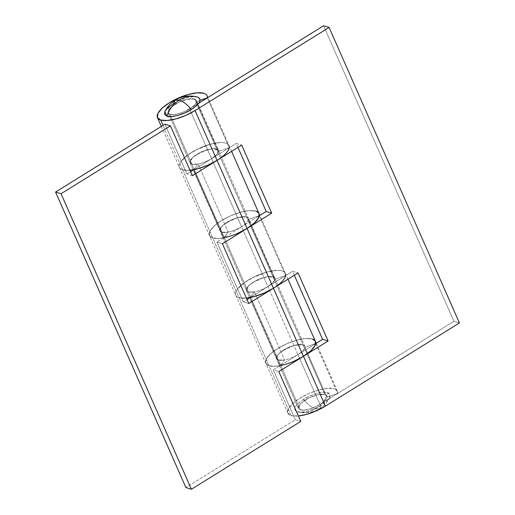 <?xml version="1.0" encoding="UTF-8"?>
<svg xmlns="http://www.w3.org/2000/svg" width="515" height="515" viewBox="0 0 515 515"><rect width="100%" height="100%" fill="white"/><g stroke="black" fill="none" stroke-linecap="round" stroke-linejoin="round"><path stroke-width="0.39" stroke-dasharray="2.58 1.93" d="M175.139 100.232L173.091 103.856L164.877 111.44M303.438 399.389C307.931 404.513 311.961 407.661 315.528 408.826C309.56 412.412 303.451 413.384 297.194 411.743C292.649 409.451 294.728 405.331 303.438 399.389C310.648 394.535 324.154 390.821 327.997 392.63L329.967 397.406L321.759 404.983L319.706 408.607L315.528 408.826C321.405 405.06 325.564 399.659 327.997 392.63C325.564 399.659 321.405 405.06 315.528 408.826L319.706 408.607L321.759 404.983C314.543 409.837 301.037 413.558 297.194 411.743C303.451 413.384 309.56 412.412 315.528 408.826C311.961 407.661 307.931 404.513 303.438 399.389L310.03 395.945L317.008 393.454L323.323 392.288L327.997 392.63L330.334 394.432L329.967 397.406L326.954 401.114L321.759 404.983L315.167 408.427L308.182 410.925L301.867 412.09L297.194 411.743L294.857 409.946L295.224 406.966L298.236 403.258L303.438 399.389M315.669 343.544L304.938 347.329L315.669 343.544L337.634 393.351L326.903 397.136A15.489 5.401 -23.8 0 0 324.92 394.542L321.173 394.265L316.126 395.198L310.539 397.194L305.266 399.949L301.108 403.045L298.7 406.013L298.404 408.395L300.271 409.831A15.489 5.401 -23.8 0 0 316.571 406.29A15.489 5.401 -23.8 0 0 326.928 396.614A15.489 5.401 -23.8 0 0 324.92 394.542L194.573 99.009A15.489 5.401 156.2 0 1 196.582 101.082A15.489 5.401 156.2 0 1 186.224 110.757A15.489 5.401 156.2 0 1 169.931 114.304L300.271 409.831L304.017 410.107L309.064 409.174L314.652 407.185L319.924 404.423L324.083 401.333L326.491 398.365L326.787 395.984L324.92 394.542L321.173 394.265L316.126 395.198L310.539 397.194L305.266 399.949L301.108 403.045L298.7 406.013L298.404 408.395L300.271 409.831L169.931 114.304A15.489 5.401 156.2 0 1 167.916 112.231A15.489 5.401 156.2 0 1 178.274 102.556A15.489 5.401 156.2 0 1 194.573 99.009L324.92 394.542A15.489 5.401 -23.8 0 0 308.62 398.089A15.489 5.401 -23.8 0 0 298.262 407.758A15.489 5.401 -23.8 0 0 300.271 409.831C303.348 411.285 314.156 408.311 319.924 404.423L297.953 354.616C292.185 358.498 281.377 361.472 278.306 360.024L300.271 409.831L278.306 360.024L276.458 358.627L278.956 353.406L287.267 347.986L295.758 344.992L302.949 344.735L304.796 346.132L304.938 347.329L326.903 397.136L326.768 395.938L324.92 394.542L317.729 394.799L309.232 397.792L300.927 403.213L298.423 408.44L300.271 409.831L304.017 410.107L309.064 409.174L314.652 407.185L319.924 404.423L297.953 354.616L315.656 343.64L273.311 369.912L295.275 419.719L185.909 487.57L295.275 419.719L300.773 421.399L295.275 419.719L273.311 369.912L278.808 371.585L273.311 369.912L297.953 354.616L302.112 351.52L304.526 348.558L304.816 346.17L302.949 344.735L299.209 344.458L294.162 345.391L288.574 347.387L283.302 350.142L279.143 353.239L276.729 356.2L276.439 358.588L278.306 360.024L282.046 360.3L287.093 359.367L292.681 357.371L297.953 354.616L241.574 226.774C235.799 230.656 224.997 233.63 221.92 232.181L248.282 291.954C251.359 293.402 262.161 290.428 267.935 286.546L241.574 226.774L259.27 215.798L216.924 242.069L243.286 301.835L247.02 299.518L243.286 301.835L248.784 303.515L243.286 301.835L216.924 242.069L222.422 243.743L216.924 242.069L241.574 226.774L245.726 223.677L248.14 220.716L248.43 218.328L246.563 216.892L248.41 218.289L248.552 219.487L274.913 279.259L248.552 219.487C248.739 218.218 248.076 217.349 246.563 216.892L242.823 216.615L237.776 217.549L232.188 219.545L226.915 222.3L222.757 225.396L220.349 228.357L220.053 230.746L221.92 232.181L220.072 230.784L222.57 225.564L230.881 220.143L239.372 217.15L246.563 216.892A15.489 5.401 156.2 0 1 248.41 218.289A15.489 5.401 156.2 0 1 241.574 226.774L236.295 229.529L230.714 231.525L225.66 232.458L221.92 232.181L228.203 232.111L198.178 164.04L191.895 164.111C194.973 165.56 205.781 162.586 211.549 158.704L189.578 108.897L184.306 111.652L178.718 113.648L173.671 114.575L169.931 114.304L168.064 112.862L168.353 110.48L170.761 107.513L174.92 104.416L180.199 101.661L185.78 99.665L190.833 98.738L194.573 99.009L196.44 100.451L196.144 102.833L193.737 105.8L189.578 108.897C183.81 112.779 173.001 115.753 169.931 114.304L191.895 164.111L169.931 114.304L168.077 112.907L170.581 107.687L178.885 102.26L187.383 99.266L194.573 99.009L196.421 100.406L196.563 101.61L218.527 151.416L196.563 101.61C196.743 100.335 196.086 99.472 194.573 99.009L190.833 98.738L185.78 99.665L180.199 101.661L174.92 104.416L170.761 107.513L168.353 110.48L168.064 112.862L169.931 114.304L173.671 114.575L178.718 113.648L184.306 111.652L198.822 103.161L189.578 108.897L211.549 158.704L206.277 161.459L200.689 163.455L195.636 164.388L191.895 164.111L189.913 162.283L191.007 159.199L194.934 155.536L200.856 152.067L207.5 149.543L213.442 148.507L217.401 149.183L218.527 151.416L218.392 150.213L211.955 148.629L200.856 152.067L192.552 157.493L190.048 162.714L191.895 164.111L221.92 232.181L191.895 164.111L190.048 162.714L190.743 159.573L195.185 155.356L207.751 149.479L214.285 148.5L218.392 150.213L216.821 154.474L211.549 158.704L241.574 226.774L211.549 158.704L193.852 169.686L236.192 143.415L211.549 158.704L217.156 154.082C218.405 152.543 218.824 151.268 218.411 150.258C217.993 149.247 216.815 148.674 214.877 148.532L207.751 149.479L199.434 152.775L192.732 157.32L189.9 161.581C189.752 162.811 190.415 163.661 191.895 164.111A15.489 5.401 156.2 0 0 198.178 164.04L193.653 169.725L198.178 164.04L228.203 232.111L223.677 237.795L193.679 169.789L223.677 237.795L228.203 232.111A15.489 5.401 -23.8 0 1 221.92 232.181L248.282 291.954L246.299 290.125L247.393 287.042L251.32 283.379L257.243 279.909L263.886 277.385L269.828 276.349L273.787 277.025L274.913 279.259L274.778 278.055L268.341 276.471L257.243 279.909L248.938 285.336L246.434 290.557L248.282 291.954L278.306 360.024L284.589 359.953L254.565 291.883L248.282 291.954L246.434 290.557L247.129 287.415L251.571 283.199L264.137 277.321L270.671 276.343L274.778 278.055L273.207 282.317L267.935 286.546L262.656 289.301L257.075 291.297L252.022 292.23L248.282 291.954C246.801 291.503 246.131 290.653 246.286 289.424L249.118 285.162L255.82 280.617L264.137 277.321L271.263 276.375C273.201 276.516 274.379 277.089 274.791 278.1C275.21 279.111 274.791 280.385 273.542 281.924L267.935 286.546L297.953 354.616A15.489 5.401 156.2 0 0 304.796 346.132L196.421 100.406L304.796 346.132A15.489 5.401 156.2 0 0 302.949 344.735L294.162 345.391L281.596 351.269L277.154 355.485L276.458 358.627L278.306 360.024L248.282 291.954A15.489 5.401 156.2 0 0 254.565 291.883L250.039 297.567L254.565 291.883L284.589 359.953L280.063 365.637L250.065 297.631L280.063 365.637L284.589 359.953A15.489 5.401 -23.8 0 1 278.306 360.024L276.439 358.588L276.729 356.2L279.143 353.239L283.302 350.142L288.574 347.387L294.162 345.391L299.209 344.458L302.949 344.735C304.462 345.192 305.125 346.061 304.938 347.329L326.903 397.136L337.634 393.351A27.102 9.45 -23.8 0 0 337.338 391.123A27.102 9.45 -23.8 0 0 334.164 388.806A27.102 9.45 -23.8 0 0 304.481 395.604A27.102 9.45 -23.8 0 0 287.692 412.856A27.102 9.45 -23.8 0 0 291.033 415.566L269.062 365.759A27.102 9.45 156.2 0 1 265.721 363.049A27.102 9.45 156.2 0 1 282.51 345.79A27.102 9.45 156.2 0 1 312.193 338.999A27.102 9.45 156.2 0 1 315.367 341.316M329.967 397.406C327.559 402.093 324.141 405.826 319.706 408.607C312.747 412.785 305.298 413.848 297.355 411.794L297.194 411.743M197.657 97.097L192.977 96.756L186.668 97.921L179.684 100.412L173.091 103.856C180.302 99.002 193.814 95.288 197.657 97.097M167.89 107.725L164.884 111.433M207.294 97.818L229.259 147.631A27.102 9.45 -23.8 0 0 228.924 145.333A27.102 9.45 -23.8 0 0 200.464 147.799A27.102 9.45 -23.8 0 0 179.323 167.163A27.102 9.45 -23.8 0 0 182.651 169.847L163.036 125.364L182.651 169.847A27.102 9.45 -23.8 0 0 190.009 170.253A27.102 9.45 156.2 0 1 182.651 169.847L190.009 170.253A27.102 9.45 -23.8 0 1 182.651 169.847A27.102 9.45 156.2 0 1 179.246 166.911A27.102 9.45 156.2 0 1 201.101 147.522A27.102 9.45 156.2 0 1 229.02 145.539M259.29 215.708L285.645 275.474A27.102 9.45 -23.8 0 0 285.31 273.175A27.102 9.45 -23.8 0 0 256.85 275.641A27.102 9.45 -23.8 0 0 235.709 295.005A27.102 9.45 -23.8 0 0 239.037 297.689L212.676 237.917A27.102 9.45 156.2 0 1 209.341 235.207A27.102 9.45 156.2 0 1 226.13 217.948A27.102 9.45 156.2 0 1 255.807 211.156A27.102 9.45 156.2 0 1 258.981 213.474M223.871 237.756A27.102 9.45 156.2 0 1 212.676 237.917L239.037 297.689A27.102 9.45 -23.8 0 0 246.395 298.095A27.102 9.45 156.2 0 1 239.037 297.689L246.395 298.095A27.102 9.45 -23.8 0 1 239.037 297.689A27.102 9.45 156.2 0 1 235.632 294.754A27.102 9.45 156.2 0 1 257.487 275.364A27.102 9.45 156.2 0 1 285.407 273.381L259.85 215.431M237.84 233.276L228.061 236.765L219.229 238.4L212.676 237.917L182.651 169.847C180.617 169.223 179.465 168.154 179.188 166.641C178.911 165.128 179.548 163.332 181.1 161.253L187.969 154.835L198.333 148.771L209.959 144.355L220.356 142.539C223.407 142.43 225.718 142.822 227.282 143.717C228.853 144.612 229.51 145.919 229.259 147.631L218.527 151.416L229.259 147.631L207.32 97.889M200.135 100.348L196.563 101.61L200.135 100.348M280.257 365.599A27.102 9.45 156.2 0 1 269.062 365.759L291.033 415.566L287.763 413.049L288.278 408.878L292.494 403.689L299.769 398.269L309 393.447L318.779 389.958L327.611 388.329L334.164 388.806A27.102 9.45 156.2 0 1 337.634 393.351L315.695 343.608M291.033 415.566A27.102 9.45 -23.8 0 0 298.385 415.978L291.033 415.566M459.431 322.963L453.94 321.283L323.594 25.75L453.94 321.283L319.924 404.423L453.94 321.283L459.431 322.963M294.342 275.248L292.578 271.257L250.232 297.528L292.578 271.257L298.076 272.931L292.578 271.257L294.342 275.248M237.956 147.406L236.192 143.415L241.69 145.088L236.192 143.415L237.956 147.406M259.283 215.701L248.552 219.487L259.283 215.701M294.226 361.118L284.447 364.607L275.609 366.242L269.062 365.759L239.037 297.689C237.003 297.065 235.844 295.996 235.574 294.483C235.297 292.971 235.934 291.175 237.479 289.095L244.355 282.677L254.719 276.613L266.345 272.197L276.742 270.381C279.793 270.272 282.098 270.665 283.668 271.56C285.239 272.454 285.896 273.761 285.645 275.474L274.913 279.259L285.645 275.474L259.315 215.766M283.25 280.134C285.432 277.443 286.166 275.21 285.439 273.446C284.711 271.675 282.645 270.671 279.252 270.42C275.86 270.169 271.701 270.723 266.783 272.075L252.234 277.855C247.451 280.353 243.537 283.005 240.505 285.806C237.467 288.612 235.812 291.091 235.548 293.254C235.284 295.417 236.443 296.898 239.037 297.689L269.062 365.759L265.798 363.242L266.307 359.071L270.523 353.882L277.804 348.462L287.029 343.64L296.807 340.151L305.646 338.516L312.193 338.999A27.102 9.45 -23.8 0 0 282.735 345.681A27.102 9.45 -23.8 0 0 265.669 362.882A27.102 9.45 -23.8 0 0 269.062 365.759A27.102 9.45 -23.8 0 0 280.063 365.637A27.102 9.45 156.2 0 1 269.062 365.759L265.798 363.242L266.307 359.071L270.523 353.882L277.804 348.462L287.029 343.64L296.807 340.151L305.646 338.516L312.193 338.999L315.457 341.516M226.864 152.292C229.046 149.601 229.78 147.367 229.053 145.603C228.325 143.833 226.265 142.829 222.866 142.578C219.474 142.327 215.315 142.88 210.397 144.232L195.848 150.013C191.065 152.511 187.151 155.163 184.119 157.963C181.08 160.77 179.432 163.249 179.162 165.412C178.898 167.575 180.057 169.055 182.651 169.847L212.676 237.917L209.412 235.4L209.927 231.229L214.143 226.04L221.418 220.62L230.649 215.798L240.421 212.309L249.26 210.674L255.807 211.156A27.102 9.45 -23.8 0 0 226.349 217.839A27.102 9.45 -23.8 0 0 209.283 235.04A27.102 9.45 -23.8 0 0 212.676 237.917A27.102 9.45 -23.8 0 0 223.677 237.795A27.102 9.45 156.2 0 1 212.676 237.917L209.412 235.4L209.927 231.229L214.143 226.04L221.418 220.62L230.649 215.798L240.421 212.309L249.26 210.674L255.807 211.156L259.077 213.674M258.91 213.332A27.102 9.45 -23.8 0 0 255.807 211.156M315.296 341.175A27.102 9.45 -23.8 0 0 312.193 338.999M164.935 124.186L186.9 173.993L190.634 171.675L186.9 173.993L164.935 124.186M246.563 216.892L237.776 217.549L225.209 223.426L220.768 227.643L220.072 230.784L221.92 232.181L220.053 230.746L220.349 228.357L222.757 225.396L226.915 222.3L232.188 219.545L237.776 217.549L242.823 216.615L246.563 216.892M192.398 175.673L186.9 173.993L192.398 175.673M298.423 408.44L168.077 112.907L298.423 408.44M337.396 391.252L316.236 343.273M315.573 341.767L315.425 341.439M287.795 413.127L161.343 126.413M231.589 151.359L207.86 97.554M207.197 96.047L207.049 95.719M259.187 213.925L259.039 213.596M287.975 279.201L285.407 273.368"/><path stroke-width="0.77" d="M175.139 100.232C170.703 103.013 167.285 106.747 164.877 111.44L166.847 116.216C169.28 109.18 173.439 103.785 179.323 100.013L175.139 100.232L179.323 100.013C182.883 101.185 186.913 104.333 191.413 109.457C200.116 103.515 202.202 99.395 197.657 97.097C191.393 95.462 185.284 96.434 179.323 100.013C173.439 103.785 169.28 109.18 166.847 116.216C170.69 118.025 184.203 114.311 191.413 109.457C186.913 104.333 182.883 101.185 179.323 100.013C185.284 96.434 191.393 95.462 197.657 97.097L197.496 97.052C189.552 94.998 182.098 96.06 175.139 100.232L173.091 103.856L167.89 107.725M164.884 111.433L164.517 114.414L166.847 116.216L171.527 116.557L177.836 115.392L184.821 112.901L191.413 109.457L196.608 105.581L199.62 101.88L199.987 98.899L197.657 97.097M315.367 341.316A27.102 9.45 156.2 0 1 315.669 343.544L315.695 343.608M207.294 97.818C207.616 95.597 206.457 94.084 203.818 93.279L197.264 92.797L188.432 94.425L178.654 97.914L169.429 102.736L162.148 108.156L157.931 113.345L157.416 117.517L160.686 120.034L167.233 120.516L176.072 118.888L185.844 115.399L195.076 110.577L329.091 27.43L323.594 25.75L198.822 103.161L323.594 25.75L329.091 27.43L459.431 322.963L325.422 406.103L303.451 356.296L325.422 406.103L316.191 410.925L306.412 414.421L298.385 415.978A27.102 9.45 -23.8 0 0 325.422 406.103L459.431 322.963L329.091 27.43L195.076 110.577L217.047 160.384L207.815 165.206L198.037 168.695L190.009 170.253A27.102 9.45 -23.8 0 0 193.653 169.725A27.102 9.45 156.2 0 1 190.009 170.253A27.102 9.45 -23.8 0 0 217.047 160.384L195.076 110.577A27.102 9.45 156.2 0 1 160.686 120.034L163.036 125.364L160.686 120.034A27.102 9.45 156.2 0 1 157.345 117.33A27.102 9.45 156.2 0 1 174.134 100.071A27.102 9.45 156.2 0 1 203.818 93.279A27.102 9.45 156.2 0 1 206.991 95.597A27.102 9.45 156.2 0 1 207.294 97.818L200.135 100.348L207.32 97.889M258.981 213.474A27.102 9.45 156.2 0 1 259.283 215.701C259.611 213.48 258.453 211.968 255.807 211.156M229.246 147.721A27.102 9.45 156.2 0 1 217.047 160.384L241.69 145.088L271.714 213.165L247.065 228.454L273.426 288.226L264.201 293.048L254.423 296.537L246.395 298.095A27.102 9.45 -23.8 0 0 250.039 297.561L250.039 297.573A27.102 9.45 156.2 0 1 246.395 298.095A27.102 9.45 -23.8 0 0 273.426 288.226L247.065 228.454A27.102 9.45 156.2 0 1 223.871 237.756M285.632 275.564A27.102 9.45 156.2 0 1 273.426 288.226L298.076 272.931L328.1 341.007L303.451 356.296A27.102 9.45 156.2 0 1 280.257 365.599M283.25 280.134C281.061 282.819 277.791 285.516 273.426 288.226L248.784 303.515L273.426 288.226L303.451 356.296L273.426 288.226L298.076 272.931L328.1 341.007L322.602 339.327L315.656 343.64L322.602 339.327L294.342 275.248L322.602 339.327L328.1 341.007L303.451 356.296L294.226 361.118M259.27 215.798L266.216 211.485L237.956 147.406L266.216 211.485L271.714 213.165L266.216 211.485L259.27 215.798M312.193 338.999C314.832 339.803 315.991 341.323 315.669 343.544M226.864 152.292C224.682 154.976 221.405 157.674 217.047 160.384L192.398 175.673L217.047 160.384L247.065 228.454L217.047 160.384L241.69 145.088L271.714 213.165L247.065 228.454L237.84 233.276M259.077 213.674L258.562 217.845L254.346 223.034L247.065 228.454L222.422 243.743L248.784 303.515L222.422 243.743L247.065 228.454A27.102 9.45 -23.8 0 0 258.91 213.332M315.457 341.516L314.948 345.687L310.732 350.876L303.451 356.296L278.808 371.585L300.773 421.399L191.406 489.25L185.909 487.57L55.569 192.037L164.935 124.186L170.433 125.866L192.398 175.673L170.433 125.866L61.06 193.717L191.406 489.25L300.773 421.399L278.808 371.585L303.451 356.296A27.102 9.45 -23.8 0 0 315.296 341.175M247.02 299.518L250.232 297.528L247.02 299.518M190.634 171.675L193.852 169.686L190.634 171.675M61.06 193.717L55.569 192.037L164.935 124.186L170.433 125.866L61.06 193.717L55.569 192.037L185.909 487.57L191.406 489.25L61.06 193.717M316.236 343.273L315.573 341.767M207.86 97.554L207.197 96.047M161.343 126.413L157.448 117.594M259.85 215.431L259.187 213.925M259.039 213.596L231.589 151.359M315.425 341.439L287.975 279.201"/></g></svg>

